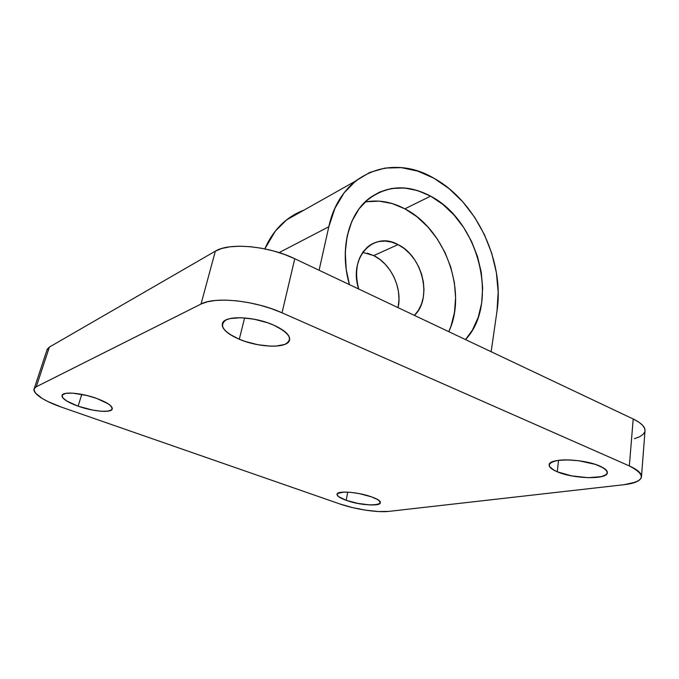 <?xml version="1.0" encoding="UTF-8"?>
<svg xmlns="http://www.w3.org/2000/svg" width="679" height="679" viewBox="0 0 679 679"><rect width="100%" height="100%" fill="white"/><g stroke="black" fill="none" stroke-linecap="round" stroke-linejoin="round"><path stroke-width="1.02" d="M346.18 500.304C336.377 496.502 334.611 493.845 340.883 492.326C349.668 491.621 359.878 493.141 371.532 496.875C377.668 499.15 380.596 501.161 380.308 502.901C379.782 506.636 358.987 504.981 346.18 500.304L347.75 492.131L346.18 500.304L338.507 496.595L337.005 494.388L337.497 493.506L343.676 492.088L350.924 492.377L359.429 493.633L371.532 496.875L377.295 499.43L379.12 500.678L380.325 502.859L378.228 504.361L376.047 504.794L369.86 504.93L357.884 503.411L346.18 500.304C339.839 498.013 336.792 495.95 337.056 494.134C337.404 490.442 358.597 492.054 371.532 496.875C394.584 504.972 367.449 508.155 346.18 500.304L347.75 492.131M78.11 406.178C64.666 401.051 59.811 396.986 63.546 393.99C68.197 391.758 84.001 393.854 96.724 398.446C107.647 402.588 112.816 406.161 112.213 409.165C110.932 413.104 92.768 411.457 78.11 406.178L81.769 394.372L78.11 406.178L66.695 401L62.629 397.639L61.959 396.18L62.264 394.94L65.761 393.353L72.636 393.149L86.861 395.484L96.724 398.446L108.182 403.801L110.499 405.541L112.349 408.563L111.831 409.726L108.071 411.151L101.247 411.253L92.386 410.04L78.11 406.178C66.932 402.053 61.594 398.412 62.095 395.237C63.274 391.325 81.913 392.997 96.724 398.446C110.312 403.827 114.87 407.875 110.38 410.591C103.208 412.272 92.454 410.803 78.11 406.178L81.769 394.372M557.272 471.786C546.493 466.634 546.688 462.84 557.866 460.421C569.027 458.707 589.075 461.364 599.744 466.049C605.099 468.425 607.629 470.717 607.332 472.907C606.865 479.841 573.169 478.865 557.272 471.786L558.545 460.32L557.272 471.786L553.801 470.123L549.642 466.694L549.133 465.056L549.735 463.553L554.166 461.185L557.866 460.421L567.551 459.887L578.992 460.769L595.39 464.402L603.224 467.789L605.702 469.571L607.077 471.311L607.323 472.949L606.44 474.417L601.518 476.641L588.116 477.702L571.625 475.877L557.272 471.786C551.56 469.35 548.87 466.974 549.184 464.64C549.218 457.884 583.634 458.631 599.744 466.049C610.251 471.447 609.572 475.207 597.707 477.32C583.77 478.389 570.301 476.539 557.272 471.786L558.545 460.32M239.28 339.245C222.856 331.624 218.553 325.131 226.37 319.784C235.053 315.65 257.664 318.112 273.501 325.037C285.333 330.461 290.646 335.613 289.449 340.468C287.158 348.607 258.826 347.707 239.28 339.245L244.627 317.908L239.28 339.245L229.494 334.127L225.954 331.386L223.518 328.644L222.296 326.013L222.356 323.603L223.722 321.49L226.37 319.784L230.198 318.553L240.807 317.713L253.921 319.155L267.356 322.678L273.501 325.037L283.381 330.461L286.733 333.296L288.864 336.071L289.695 338.66L289.229 340.985L287.497 342.946L284.594 344.491L275.793 346.112L270.242 346.154L257.833 344.711L245.161 341.435L239.28 339.245C226.896 333.83 221.295 328.509 222.466 323.289C224.554 315.328 253.759 316.134 273.501 325.037C289.958 333.211 293.659 339.695 284.594 344.491C275.25 348.064 254.481 345.611 239.28 339.245L244.627 317.908M448.794 331.675C467.755 291.902 445.203 229.256 404.879 208.826L416.906 216.72L427.829 226.905L437.31 239.008L445.051 252.605L450.797 267.246L454.353 282.439L455.601 297.691L454.472 312.484L450.949 326.302L448.794 331.675C467.755 291.902 445.203 229.256 404.879 208.826L430.596 196.146C478.831 220.768 499.786 303.513 465.505 339.593L472.414 330.104L478.194 317.424L481.632 303.224L482.659 288.006L481.267 272.304L477.532 256.645L471.599 241.537L463.664 227.482L453.971 214.954L442.827 204.379L430.596 196.146L417.67 190.595L404.497 187.981L391.554 188.49L379.332 192.191L368.332 199.032L359.038 208.843L351.866 221.295L347.19 235.936L345.263 252.189L346.214 269.368L349.43 284.62C339.254 249.796 348.344 213.783 369.537 198.081L369.537 198.081C388.099 185.129 408.452 184.484 430.596 196.146C478.831 220.768 499.786 303.513 465.505 339.593M319.096 270.25L328.823 226.744L279.111 252.613L328.823 226.744L319.096 270.25L328.823 226.744L334.891 208.377L344.092 192.853L355.932 180.741L369.851 172.407L385.222 168.044L401.416 167.654L417.814 171.125L433.847 178.204C476.31 201.4 504.684 261.5 497.02 310.923L491.146 351.73M398.081 307.655C402.537 288.431 391.053 263.825 373.722 255.601L379.765 259.344L385.265 264.284L390.043 270.225L393.922 276.947L396.774 284.212L398.488 291.766L398.997 299.329L398.081 307.655C402.537 288.431 391.053 263.825 373.722 255.601L398.03 244.618C422.694 256.102 432.735 298.59 414.377 315.379L418.349 310.43L421.413 304.277L423.306 297.317L423.968 289.797L423.39 282.014L421.6 274.231L418.663 266.737L414.682 259.785L409.793 253.64L404.183 248.522L398.03 244.618C422.694 256.102 432.735 298.59 414.377 315.379M629.34 465.93L633.201 419.002L294.754 258.724C268.536 245.874 229.137 242.327 215.345 251.162L201.035 304.039L36.293 386.767C28.399 390.459 41.147 400.211 61.645 407.196L339.797 503.937C354.845 509.267 377.668 512.755 388.897 511.372L624.247 484.679C645.084 481.394 646.781 475.147 629.34 465.93L633.201 419.002L629.34 465.93L282.031 312.807L294.754 258.724L633.201 419.002C641.553 423.085 645.483 427.108 644.991 431.072L644.753 428.602L642.733 425.394L638.837 422.151L633.201 419.002L294.754 258.724C268.536 245.874 229.137 242.327 215.345 251.162L201.035 304.039L36.293 386.767L34.213 388.643C33.449 394.066 42.59 400.254 61.645 407.196L339.797 503.937L352.223 507.536L365.794 510.201L378.627 511.542L388.897 511.372L624.247 484.679L635.994 482.022L639.55 479.985L641.324 477.566L641.18 474.833L639.092 471.905L635.103 468.892L629.34 465.93L282.031 312.807L271.43 308.665L259.964 305.185L248.132 302.528L236.47 300.805L225.487 300.11L215.667 300.441L207.409 301.773L201.035 304.039L36.293 386.767L34.34 388.413L34.035 390.518L35.35 392.997L42.471 398.632L47.946 401.578L61.645 407.196L339.797 503.937C354.845 509.267 377.668 512.755 388.897 511.372L624.247 484.679C634.704 483.44 640.433 480.893 641.443 477.057C641.91 473.509 637.878 469.8 629.34 465.93L282.031 312.807L294.754 258.724L284.459 254.438L273.281 250.899L261.729 248.285L250.313 246.698L239.534 246.205L229.858 246.825L221.694 248.506L215.345 251.162L49.355 347.105L46.961 349.999M373.722 255.601L362.713 252.35L373.722 255.601L398.03 244.618C387.701 239.594 378.195 239.874 369.52 245.467L369.52 245.467C357.51 255.092 353.886 269.597 358.665 288.991L356.942 281.106L356.467 272.966L357.349 265.209L359.539 258.139L362.934 252.036L367.381 247.131L372.695 243.591L378.653 241.546L385.027 241.045L391.571 242.089L398.03 244.618L373.722 255.601L367.373 253.191M264.818 248.879L275.377 231.055L286.869 219.657L300.296 211.644L303.751 210.244L286.411 220.013C277.227 227.304 270.021 236.929 264.818 248.879C273.459 229.672 286.436 216.788 303.751 210.244M279.111 252.613L328.823 226.744C340.247 172.619 392.004 153.165 433.847 178.204L448.963 188.55L462.696 201.722L474.629 217.263L484.416 234.637L491.74 253.292L496.383 272.635L498.174 292.046L497.02 310.923C504.684 261.5 476.31 201.4 433.847 178.204C405.465 162.892 379.332 163.86 355.465 181.123L286.411 220.013M328.823 226.744C333.482 206.993 342.36 191.784 355.465 181.123M366.422 201.756L379.188 201.137L392.165 203.547L404.879 208.826C391.579 201.799 378.279 199.533 364.988 202.028C378.279 199.533 391.579 201.799 404.879 208.826L430.596 196.146C405.55 183.347 383.355 185.63 364.012 202.996C346.774 220.531 340.493 253.055 349.43 284.62M634.458 438.685L639.567 436.775L643.098 434.399L644.863 431.649M36.293 386.767L49.355 347.105L215.345 251.162L49.355 347.105L36.293 386.767L49.355 347.105L47.207 349.252L34.213 388.643M282.031 312.807C254.998 300.5 214.785 296.333 201.035 304.039C214.785 296.333 254.998 300.5 282.031 312.807L294.754 258.724M404.879 208.826L430.596 196.146M358.665 288.991C348.293 257.366 373.739 230.622 398.03 244.618M215.345 251.162L201.035 304.039M607.332 472.907L607.365 472.482M289.449 340.468L289.687 339.449M644.991 431.072L641.502 476.352"/></g></svg>
